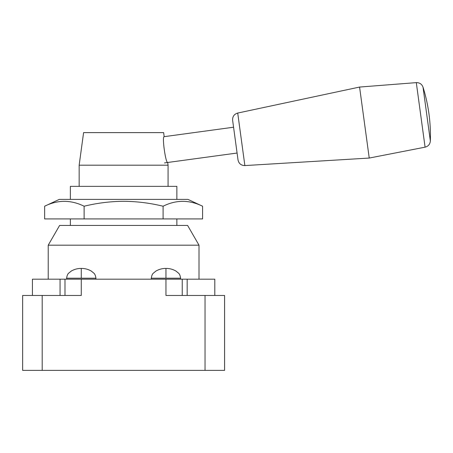 <?xml version="1.0" encoding="UTF-8"?>
<svg xmlns="http://www.w3.org/2000/svg" width="453" height="453" viewBox="0 0 453 453"><rect width="100%" height="100%" fill="white"/><g stroke="black" fill="none" stroke-linecap="round" stroke-linejoin="round"><path stroke-width="0.68" d="M168.069 165.192L167.695 162.48C165.719 163.567 161.806 136.155 164.184 136.664L163.635 132.621L83.59 132.621L79.156 165.192L168.069 165.192L168.069 186.359M70.362 199.388L70.362 186.359L176.863 186.359L176.863 199.388M48.216 245.186L59.615 225.441L187.61 225.441L199.009 245.186L48.216 245.186L48.216 279.178M64.989 295.464L64.989 279.178L214.801 279.178L214.801 295.464M32.418 295.464L32.418 279.178L64.989 279.178M182.236 279.178L182.236 295.464M81.274 279.178L81.274 295.464L22.65 295.464L22.65 370.373L224.575 370.373L224.575 295.464L205.033 295.464L205.033 370.373M165.951 279.178L165.951 295.464L205.033 295.464M202.587 206.223L187.927 199.388L59.292 199.388L44.637 206.223L44.637 218.929L202.587 218.929L202.587 206.223C189.326 199.722 176.166 199.722 163.097 206.223L163.097 218.929M44.637 206.223C57.701 199.722 70.866 199.722 84.122 206.223C97.208 203.04 110.368 201.392 123.612 201.291C136.919 201.404 150.079 203.052 163.097 206.223M84.122 206.223L84.122 218.929M423.028 87.18L430.35 140.985A162.842 162.842 0 0 0 423.028 87.18C421.839 84.105 419.603 82.588 416.301 82.627L359.574 87.061L369.235 158.057L244.869 165.577L237.717 113.052L359.574 87.061M244.869 165.577C241.126 165.487 238.844 163.612 238.023 159.954L232.627 120.3L233.567 127.219L164.184 136.664M81.274 278.204L66.619 278.204C66.987 275.594 67.724 273.878 68.811 273.057L71.257 271.07C74.349 269.275 77.689 268.397 81.274 268.431L81.274 278.204L95.928 278.204L95.928 279.178M165.951 278.204L151.296 278.204C151.664 275.594 152.401 273.878 153.488 273.057L155.934 271.07C159.026 269.275 162.367 268.397 165.951 268.431L165.951 278.204L180.605 278.204L180.605 279.178M187.168 279.178L187.168 295.464M60.056 295.464L60.056 279.178M42.191 295.464L42.191 370.373M430.35 140.985C430.027 144.269 428.278 146.33 425.084 147.168L416.301 82.627M176.863 218.929L176.863 225.441M199.009 245.186L199.009 279.178M70.362 218.929L70.362 225.441M79.156 165.192L79.156 186.359M151.296 278.204L151.296 279.178M180.605 278.204C180.232 275.594 179.501 273.878 178.408 273.057L175.962 271.07C172.876 269.275 169.535 268.397 165.951 268.431M66.619 278.204L66.619 279.178M95.928 278.204C95.555 275.594 94.824 273.878 93.731 273.057L91.285 271.07C88.199 269.275 84.858 268.397 81.274 268.431M237.717 113.052C234.139 114.145 232.44 116.557 232.627 120.3M237.078 153.035L164.473 162.916M425.084 147.168L369.235 158.057"/></g></svg>
